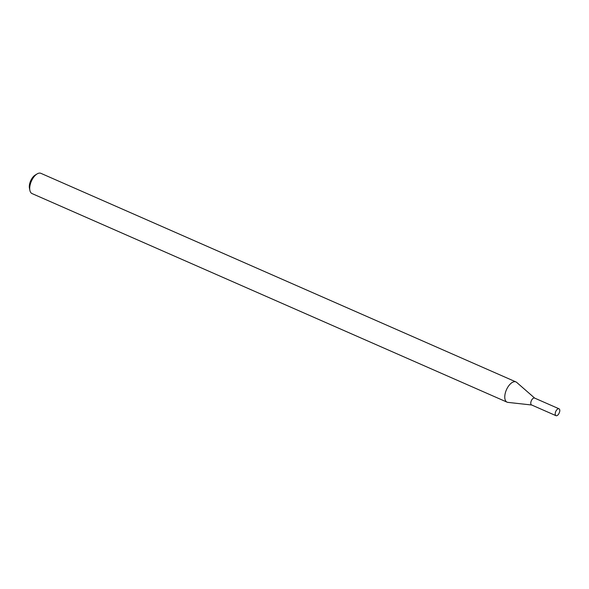 <?xml version="1.0" encoding="UTF-8"?>
<svg xmlns="http://www.w3.org/2000/svg" width="589" height="589" viewBox="0 0 589 589"><rect width="100%" height="100%" fill="white"/><g stroke="black" fill="none" stroke-linecap="round" stroke-linejoin="round"><path stroke-width="0.88" d="M534.819 398.223A3.755 1.892 113.7 0 0 531.33 400.741A3.755 1.892 113.7 0 0 531.838 405.018M534.702 398.12L516.7 382.401A11.051 5.559 113.7 0 0 515.964 381.93A11.051 5.559 113.7 0 0 506.43 389.808A11.051 5.559 113.7 0 0 507.077 402.162A11.051 5.559 113.7 0 0 507.924 402.383L531.683 405.004M515.964 381.93L40.899 173.328A11.051 5.559 113.7 0 0 37.107 173.917A11.051 5.559 113.7 0 0 29.884 190.365A11.051 5.559 113.7 0 0 32.012 193.56L507.077 402.162M37.107 173.917L35.23 175.051A8.835 4.447 113.7 0 0 29.45 188.215L29.884 190.365M559.55 412.123A3.755 1.892 113.7 0 0 559.55 412.116A3.755 1.892 113.7 0 0 559.013 408.795A3.755 1.892 113.7 0 0 555.766 411.475A3.755 1.892 113.7 0 0 555.987 415.672A3.755 1.892 113.7 0 0 558.799 413.824L559.55 412.116M559.013 408.795L534.569 398.061A3.755 1.892 113.7 0 0 531.33 400.741A3.755 1.892 113.7 0 0 531.543 404.938L555.987 415.672"/></g></svg>
